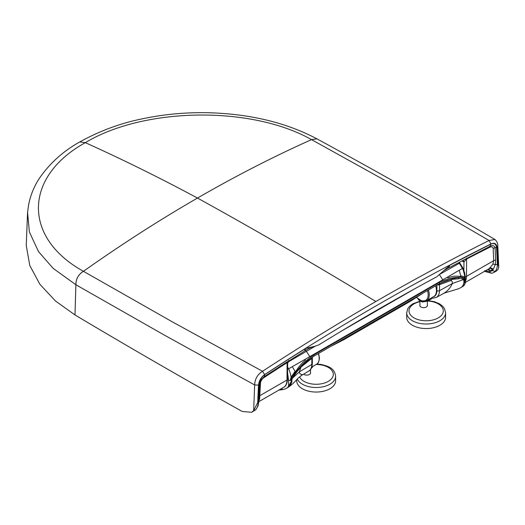<?xml version="1.0" encoding="UTF-8"?>
<svg xmlns="http://www.w3.org/2000/svg" width="525" height="525" viewBox="0 0 525 525"><rect width="100%" height="100%" fill="white"/><g stroke="black" fill="none" stroke-linecap="round" stroke-linejoin="round"><path stroke-width="0.79" d="M435.619 285.863A12.751 7.363 60 0 1 436.446 290.699A12.751 7.363 60 0 1 433.808 296.54L426.622 300.687L421.68 300.943L416.43 297.36M431.688 297.76L431.648 298.705L427.422 301.133M427.337 305.944L427.337 301.199L422.198 301.941L427.435 301.081L427.435 300.215M417.979 298.81L418.924 300.051A14.313 8.262 -120 0 0 422.198 301.941L422.198 301.107M428.302 300.641L434.562 301.737L439.576 303.863L442.654 306.219L444.485 308.621L445.6 312.782L445.6 317.317A19.451 11.228 180 0 1 428.689 328.453A19.451 11.228 180 0 1 407.361 320.224A19.451 11.228 180 0 1 406.698 317.317L406.698 312.782L407.807 308.628L409.625 306.246L412.808 303.811L419.928 301.192M427.337 304.979A3.8 2.192 180 0 1 427.429 305.465A3.8 2.192 180 0 1 424.128 307.637A3.8 2.192 180 0 1 419.961 306.029A3.8 2.192 180 0 1 419.836 305.465A3.8 2.192 180 0 1 419.928 304.979M458.889 262.5L462.44 268.413L442.772 279.858L439.366 274.562M287.628 367.1L288.52 368.819L305.117 359.33A9.266 5.348 60 0 1 305.491 360.071C301.921 362.959 298.587 366.903 295.503 371.903L295.103 371.326L291.073 377.206C291.211 376.615 289.61 370.407 288.52 368.819M305.668 350.365L306.39 351.33L287.871 362.171M422.992 293.153L330.632 346.48L343.737 339.747L409.894 301.547L422.992 293.153L439.701 283.513A1.851 1.07 60 0 0 439.405 282.391C446.171 279.037 452.786 277.358 459.257 277.358L453.121 278.558L439.688 283.52M296.986 371.739L292.353 378.308L296.691 371.214L296.986 371.739L302.229 365.669L296.691 371.214C302.111 364.343 307.762 358.942 313.642 355.005A1.851 1.07 60 0 1 313.93 356.121L330.632 346.48M442.746 282.069L437.469 284.826A1.851 1.076 0.4 0 0 439.537 284.635L439.484 290.699L452.366 283.52L463.516 279.49C462.21 278.46 460.327 278.25 457.859 278.86L450.135 279.51L444.833 281.177L440.265 283.297M312.467 357.059L312.368 357.61A1.851 1.076 -179.6 0 1 311.843 358.352L312.979 356.692L301.56 365.977M291.736 377.508L291.073 377.206L290.305 380.376L291.185 380.093L291.736 377.508L295.503 371.903L296.691 371.214M295.103 371.326L292.281 366.686M287.582 372.98L288.56 380.093A1.851 1.07 180 0 0 290.305 380.376M301.127 366.817L299.362 371.858C299.499 375.67 304.172 373.787 301.462 375.434M301.166 366.942L311.843 358.352L311.798 364.416L299.362 371.858L292.353 378.308L291.644 380.953L292.11 378.354M312.368 357.61L312.322 363.674C311.942 367.73 310.78 370.178 308.831 371.017L301.973 375.178C295.929 379.129 295.929 382.042 288.173 387.292L291.716 382.515L291.933 380.966A15.396 6.353 -71.1 0 1 291.946 380.737M279.897 389.498L282.575 389.432L281.676 388.474M442.883 293.783C447.018 291.71 450.181 288.284 452.366 283.52C452.524 281.656 451.92 280.711 450.555 280.691L453.121 278.558M459.277 270.27L460.688 275.723L464.71 276.957L464.218 277.922L460.451 276.668L459.257 277.358C461.252 277.029 462.768 277.633 463.811 279.162L464.31 281.262A2.133 1.234 180 0 1 463.929 281.439L463.837 283.139C463.247 285.521 462.039 287.116 460.202 287.93M463.837 279.208L463.516 279.49L463.929 281.439M440.153 283.356L439.537 284.635L450.555 280.691M465.314 282.863L464.769 284.498A18.526 10.697 60 0 1 462.571 286.604L460.799 287.621A18.526 10.697 60 0 0 464.133 283.008L465.248 282.365L464.218 277.922M437.469 284.826L437.049 284.668M460.799 287.621L458.515 288.783L444.413 293.035L436.341 297.406A14.766 8.525 -120 0 0 439.484 290.699A1.851 1.076 0.4 0 1 436.892 290.673A12.915 7.455 60 0 1 433.105 296.94M462.44 268.413C463.431 269.811 464.914 276.55 464.71 276.957L465.262 279.366L464.769 279.871M447.458 277.154A9.266 5.348 -120 0 1 447.832 277.889C452.32 276.104 456.527 275.691 460.451 276.668L460.688 275.723M278.821 390.121L282.647 389.596A40.76 23.533 -120 0 0 285.764 388.638A18.526 10.697 60 0 0 286.361 388.336A18.526 10.697 60 0 0 288.56 386.229L291.185 381.609L291.185 380.093M279.188 389.911L280.088 389.806M259.068 384.398A526.529 303.995 120 0 0 258.234 402.242A2.133 1.188 -178.3 0 0 258.858 401.422L259.691 383.663A2.133 1.135 -176.4 0 1 259.068 384.398C259.573 380.33 261.463 377.075 264.738 374.64A2411.962 1392.549 120 0 1 305.727 348.403L314.554 346.382L318.826 344.879A2406.797 1389.57 -60 0 1 377.777 309.658A2406.797 1389.57 120 0 1 436.734 276.806L442.49 271.838C443.225 271.09 443.395 270.762 448.389 268.012L490.022 246.291C492.627 244.952 494.301 245.444 495.042 247.774A530.303 304.999 -59.8 0 1 495.633 260.177L495.311 264.58L493.192 269.509L492.378 269.955C491.459 268.577 490.37 268.15 489.11 268.682L492.785 264.449L493.631 260.702L466.469 276.386A16.301 9.411 60 0 1 465.314 281.42M484.851 270.611L489.727 271.793L492.391 270.598L493.192 269.509A2.776 2.29 57.2 0 0 489.799 268.308M442.49 271.838L449.833 265.204L490.816 244.112C494.097 242.76 495.987 243.836 496.486 247.327A526.529 303.995 -60 0 1 497.326 264.206A2.133 1.273 -1.8 0 1 495.311 264.58A2.776 1.752 23.8 0 0 492.785 264.449M495.127 271.412L493.743 272.534L496.191 271.123L498.035 269.463L498.75 267.186L497.818 263.918L497.326 264.206C497.405 267.323 496.67 269.725 495.127 271.412L492.391 270.598A523.957 302.505 -60 0 0 492.378 269.955L489.674 270.578A2.776 2.422 105.8 0 0 488.578 269.017M491.827 273.223A2.133 1.929 81.3 0 1 489.727 271.793L489.674 270.578L487.462 269.666M287.536 379.247L287.654 363.228L287.123 362.65L286.991 380.008A1.851 1.076 0.4 0 0 287.536 379.247C287.123 383.729 285.817 386.433 283.612 387.352L258.851 401.651M258.871 401.028L259.626 399.059L259.829 395.686L286.991 380.008A16.301 9.411 60 0 1 283.612 387.352M261.03 379.91L259.691 383.657L261.03 379.91L264.233 376.648A2.776 1.49 -123.2 0 0 264.022 377.587C262.224 378.794 261.056 380.487 260.498 382.666L259.691 383.657A530.303 305.025 120.2 0 0 259.015 396.788M258.91 399.879A2.776 2.225 -169.9 0 1 259.626 399.059M288.468 360.511C289.518 360.59 289.137 360.99 287.339 361.705A2.776 1.516 -122.6 0 0 287.123 362.65A2374.024 1358.634 120.4 0 0 264.022 377.587M287.339 361.705A2384.99 1368.314 120.3 0 0 264.233 376.648L264.738 374.64M448.389 268.012L449.833 265.204M490.921 243.968L489.07 240.483L494.963 239.512C496.978 241.388 497.93 243.587 497.818 246.113L497.011 247.433C496.538 243.58 494.504 242.425 490.921 243.968C453.246 262.782 415.538 283.087 377.777 304.887C340.023 326.681 302.308 349.926 264.639 374.607L262.526 371.28C257.519 374.443 254.901 379.004 254.658 384.963L164.502 335.18L75.889 284.753L53.15 268.367L38.502 251.6L29.374 231.925L27.582 212.395M311.535 139.624L401.218 189.407L489.07 240.483C451.323 259.383 413.582 279.72 375.854 301.507C316.398 265.368 256.942 230.888 197.485 198.056C160 177.936 122.614 159.469 85.326 142.662C23.645 176.722 22.641 237.727 83.416 271.294L83.442 271.307C121.334 244.493 159.351 220.08 197.485 198.056C235.62 176.046 273.637 156.562 311.535 139.624C251.016 105.44 143.876 107.31 85.326 142.662L79.793 141.921C99.251 131.171 119.483 123.598 140.483 119.214C162.225 114.443 184.649 112.278 207.762 112.718C249.637 113.8 286.013 122.502 316.897 138.83L311.509 139.611L316.916 138.843C377.317 171.662 436.669 205.223 494.963 239.505M79.793 141.921C63.282 151.108 49.842 163.196 39.473 178.185C34.033 186.401 30.378 195.464 28.501 205.36L27.562 212.632L26.25 245.405L29.767 265.46L39.893 284.307L55.486 301.002L74.99 314.954C129.819 347.662 185.568 379.831 242.242 411.475L251.692 412.283L253.667 410.55L257.742 402.524A527.139 304.342 -60 0 1 258.543 385.114C259.028 380.71 261.056 377.206 264.639 374.607M305.727 348.403L304.382 351.153M462.833 260.446A2.776 1.962 -74.7 0 1 463.962 261.962L466.6 259.028A2373.919 1358.575 -59.6 0 1 489.681 247.308C491.472 246.442 492.627 246.789 493.152 248.338A535.388 306.397 120.4 0 1 493.631 260.702A2.776 1.68 -1.5 0 1 495.633 260.177M466.928 258.024A2.776 1.687 -117.3 0 0 466.6 259.028L466.469 276.386A1.851 1.076 -179.6 0 1 465.268 276.695M257.742 402.524L258.234 402.242C258.136 405.444 257.289 407.912 255.695 409.651L256.088 409.31M255.695 409.651L251.692 412.283M253.667 410.55L254.658 384.963L258.543 385.114M375.854 301.507C338.054 323.328 300.28 346.585 262.526 371.28L172.082 321.713L83.442 271.307C78.415 274.463 75.902 278.946 75.915 284.767M311.417 368.064L312.572 366.85L311.384 368.13M312.217 367.5L311.476 368.077M297.314 379.05A19.451 11.228 180 0 0 318.59 387.417A19.451 11.228 180 0 0 335.619 376.274L335.619 380.815A19.451 11.228 180 0 1 311.135 391.663A19.451 11.228 180 0 1 296.717 380.815L296.717 379.66M310.478 372.448A3.8 2.192 180 0 1 310.57 372.934A3.8 2.192 180 0 1 307.893 375.027A3.8 2.192 180 0 1 303.634 374.167M428.433 290.017A12.751 7.363 60 0 1 429.26 294.853A12.751 7.363 60 0 1 426.622 300.687M427.462 290.574A12.023 6.943 60 0 1 428.164 294.892A12.023 6.943 60 0 1 416.522 297.301M427.357 301.173L431.688 298.627M419.016 300.123L418.924 299.519M422.205 301.967A14.497 8.367 60 0 1 420.623 301.186M427.632 301.028A17.135 9.896 180 0 1 443.277 310.597A17.135 9.896 180 0 1 428.636 320.677A17.135 9.896 180 0 1 409.598 313.451A17.135 9.896 180 0 1 419.928 301.672M445.6 312.782A19.451 11.228 180 0 1 428.689 323.912A19.451 11.228 180 0 1 407.361 315.689A19.451 11.228 180 0 1 406.698 312.782M440.423 273.952L459.428 263.215M305.117 359.33L309.803 356.626L306.39 351.33L315.138 346.283M341.092 331.295L414.461 288.94M442.772 279.858L309.803 356.626M312.493 357.059L312.979 356.692L312.493 357.059M313.642 355.005L439.405 282.391M312.322 363.674A1.851 1.076 -179.6 0 1 311.798 364.416A14.766 8.525 -120 0 1 308.831 371.017M291.185 381.609L291.644 381.34A6.484 3.741 60 0 1 291.467 382.692A2.133 1.522 16.1 0 0 291.716 382.515M290.351 383.342L291.467 382.692A18.526 10.697 60 0 1 288.133 387.312L288.173 387.292M459.257 277.358L457.859 278.86M463.942 281.656L464.769 281.387M463.956 281.82L464.31 281.656A6.484 3.741 60 0 1 464.133 283.008A2.133 1.522 -163.9 0 1 463.837 283.139M436.892 290.673L436.931 285.108M288.56 386.229L288.56 380.093M462.61 260.466L462.932 261.522L461.941 260.912M462.604 261.338L462.486 260.63M259.022 396.657A2.776 1.555 -177.7 0 1 259.829 395.686A535.388 306.397 -59.6 0 1 260.498 382.666M484.956 271.11A2.133 1.339 117 0 0 485.408 271.635L491.886 273.21M462.932 261.522L463.962 261.962L463.897 270.414M496.486 247.327L493.152 248.338M497.818 263.918A527.139 304.342 120 0 0 497.011 247.433M490.816 244.112L489.681 247.308M74.99 314.954L75.889 284.753C75.882 278.933 78.389 274.45 83.416 271.294M311.843 366.949L316.536 364.245A12.751 7.363 -120 0 0 319.174 358.404A12.751 7.363 -120 0 0 318.347 353.568M316.109 364.488A17.135 9.896 180 0 1 320.604 364.829A17.135 9.896 180 0 1 333.237 375.257A17.135 9.896 180 0 1 317.625 384.241A17.135 9.896 180 0 1 299.598 376.911M431.648 298.705L427.396 301.166L422.258 302.039L418.937 300.123L417.966 298.797M419.928 305.944L419.928 300.818M302.177 365.735L307.427 360.78L313.425 356.416M450.135 279.51L444.386 281.361M440.127 283.375L442.404 282.233M447.792 280.14L444.833 281.183M431.688 298.056L433.256 298.193L436.341 297.406M458.515 288.783L444.413 293.035M286.361 388.336L288.133 387.312M465.314 282.752L465.308 277.712L464.599 272.678L462.932 268.065L459.368 262.251M465.314 282.45L489.274 268.597M314.554 346.382C311.03 347.301 307.65 348.889 304.402 351.14L288.94 360.905L287.654 363.228M484.444 271.103L485.415 271.642M491.866 273.217L493.762 272.527M498.75 267.186L497.818 246.12M258.858 401.435L258.077 405.897L255.997 409.408L254.139 410.872M318.642 353.404L319.423 358.063C319.036 361.692 318.078 363.753 316.536 364.245M310.478 373.413L310.478 369.574M335.619 376.274C334.458 367.933 328.348 366.201 320.959 364.429L316.811 364.074"/></g></svg>
